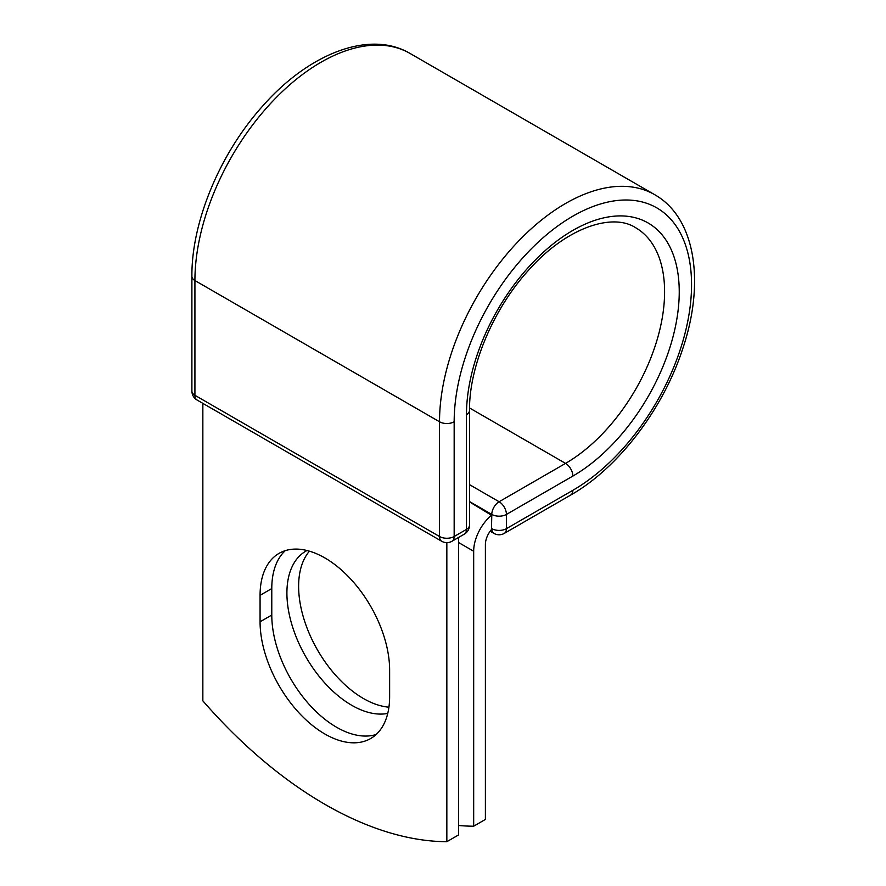 <?xml version="1.0" encoding="UTF-8"?>
<svg xmlns="http://www.w3.org/2000/svg" width="886" height="886" viewBox="0 0 886 886"><rect width="100%" height="100%" fill="white"/><g stroke="black" fill="none" stroke-linecap="round" stroke-linejoin="round"><path stroke-width="1.33" d="M324.852 733.996A91.612 52.894 -120 0 0 370.658 738.536A91.612 52.894 -120 0 0 389.63 696.595L389.63 670.115A91.612 52.894 -120 0 0 349.638 577.927A91.612 52.894 -120 0 0 279.046 553.373A91.612 52.894 -120 0 0 260.074 595.314L260.074 621.795A91.612 52.894 -120 0 0 324.852 733.996M285.27 550.649A91.612 52.894 -120 0 0 271.78 588.559L271.78 615.039A91.612 52.894 -120 0 0 336.558 727.24A91.612 52.894 -120 0 0 376.129 734.505M388.921 707.183A91.612 52.894 60 0 1 363.404 698.5A91.612 52.894 60 0 1 306.312 626.092A91.612 52.894 60 0 1 309.435 551.17M387.747 713.418A91.612 52.894 60 0 1 351.687 705.267A91.612 52.894 60 0 1 291.837 624.53A91.612 52.894 60 0 1 305.88 551.125A91.612 52.894 60 0 1 307.01 550.505M458.549 825.486A388.179 224.114 -120 0 0 473.678 826.206L473.678 551.247A32.295 18.65 -60 0 1 491.497 515.242L491.497 528.477L491.796 514.423L469.514 501.554M473.678 826.206L485.395 819.439L485.395 544.491A15.738 9.081 -60 0 1 491.542 529.451A10.355 5.981 -60 0 1 491.497 528.477M491.497 515.242L469.514 501.908M446.843 542.631L446.843 841.7L458.549 834.933L458.549 537.47M446.843 841.7A388.179 224.114 60 0 1 202.85 700.837L202.85 403.363M473.678 551.247L458.549 542.52M572.865 490.301L506.438 528.654A10.355 5.981 60 0 1 504.289 533.394L570.717 495.041A10.355 5.981 -120 0 0 572.865 490.301A167.864 96.917 -60 0 0 691.556 284.705A167.864 96.917 -60 0 0 572.865 216.173A167.864 96.917 -60 0 0 454.164 421.769L454.164 536.506L466.479 529.385A10.355 5.981 0 0 0 469.514 525.165L469.514 410.428C468.971 366.616 493.502 308.14 529.263 269.466C566.608 227.425 612.569 212.596 635.583 227.691A140.088 80.881 -60 0 1 657.058 339.947A140.088 80.881 -60 0 1 565.545 463.389L499.117 501.742A10.355 5.981 60 0 1 506.438 514.423L506.438 528.654A10.355 5.981 180 0 1 491.796 528.654A10.355 5.981 120 0 0 493.945 533.394A10.355 10.355 0 0 0 504.289 533.394M469.514 410.428A10.355 5.981 0 0 1 466.479 414.648A150.443 86.861 -60 0 1 572.865 230.404A150.443 86.861 -60 0 1 679.241 291.815A150.443 86.861 -60 0 1 572.865 476.07L506.438 514.423A10.355 5.981 180 0 1 491.796 514.423A10.355 5.981 120 0 1 499.117 501.742L469.514 484.653M572.865 476.07A10.355 5.981 -120 0 0 565.545 463.389L469.536 407.97M191.897 276.321A10.355 5.981 0 0 0 194.92 280.552A178.219 102.898 -60 0 1 272.722 101.192A178.219 102.898 -60 0 1 410.052 53.448C369.252 29.338 307.896 53.946 261.625 107.25C219.628 154.341 191.454 222.164 191.897 276.321L191.897 391.058A10.355 5.981 0 0 0 194.92 395.289L439.522 536.506A10.355 5.981 0 0 0 454.164 536.506A10.355 5.981 -120 0 1 452.015 541.246L464.342 534.125A10.355 5.981 -120 0 0 466.479 529.385L466.479 414.648M191.897 391.058A10.355 10.355 0 0 0 197.069 400.029A10.355 5.981 120 0 1 194.92 395.289L194.92 280.552L439.522 421.769A178.219 102.898 -60 0 1 517.313 242.41A178.219 102.898 -60 0 1 654.654 194.665L410.052 53.448M197.069 400.029L441.671 541.246A10.355 5.981 120 0 1 439.522 536.506L439.522 421.769A10.355 5.981 0 0 0 454.164 421.769M271.78 588.559L260.074 595.314M271.78 615.039L260.074 621.795M570.717 495.041C617.819 468.351 662.451 410.085 682.242 350.203C705.3 283.442 695.953 217.956 654.654 194.665M490.157 531.201L493.945 533.394M464.342 534.125A10.355 10.355 0 0 0 469.514 525.165M441.671 541.246A10.355 10.355 0 0 0 452.015 541.246"/></g></svg>
